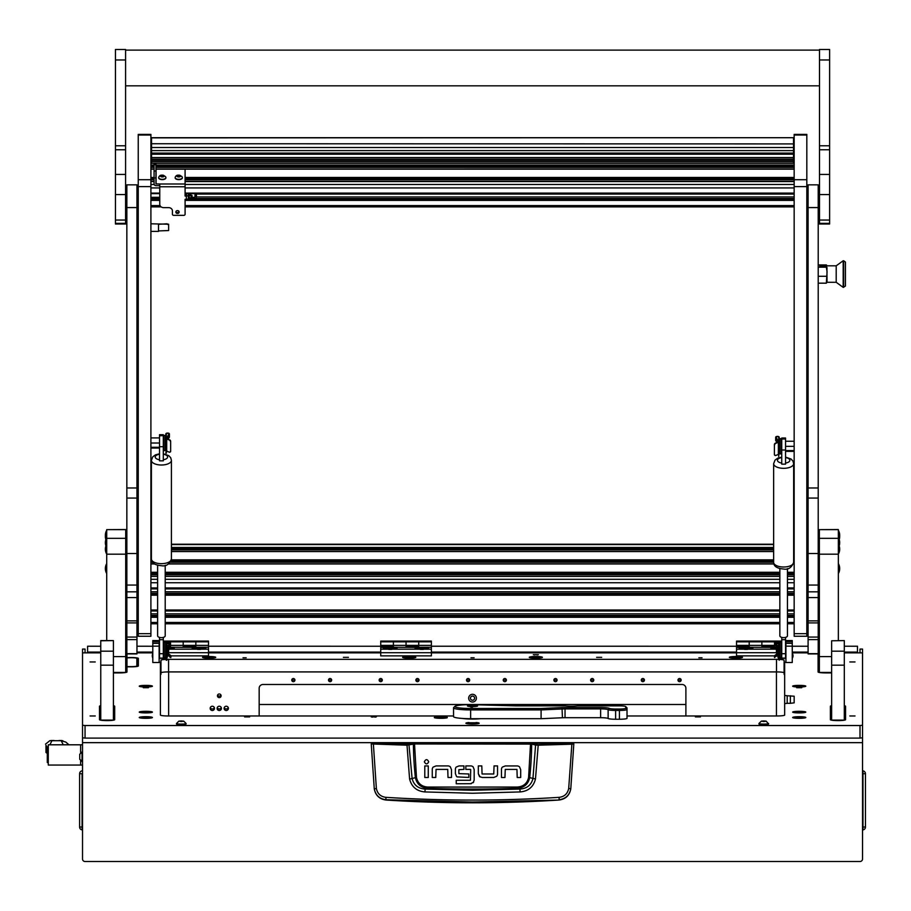 <?xml version="1.0" encoding="UTF-8"?>
<svg xmlns="http://www.w3.org/2000/svg" width="911" height="911" viewBox="0 0 911 911"><rect width="100%" height="100%" fill="white"/><g stroke="black" fill="none" stroke-linecap="round" stroke-linejoin="round"><path stroke-width="1.37" d="M472.536 696.072A2.084 2.084 0 0 1 474.62 698.168A2.084 2.084 0 0 1 472.536 700.252A2.084 2.084 0 0 1 470.44 698.168A2.084 2.084 0 0 1 472.536 696.072M472.536 702.028A3.86 3.86 0 0 1 468.664 698.168A3.86 3.86 0 0 1 472.536 694.307A3.86 3.86 0 0 1 476.396 698.168A3.86 3.86 0 0 1 472.536 702.028M85.053 652.857L85.053 649.065L82.525 649.076L82.525 725.224L85.053 725.532L860.007 725.532L862.535 725.224L862.535 649.076L860.007 649.065L860.007 652.857M87.593 646.252L100.757 646.252L87.593 646.218L87.593 652.082L100.757 652.082M844.303 652.082L857.467 652.082L857.467 646.218L844.303 646.218L857.467 646.252M259.168 704.499L685.892 704.499M862.535 737.637L862.535 858.982A2.528 2.528 0 0 1 860.007 861.51L85.053 861.51A2.528 2.528 0 0 1 82.525 858.982L82.525 737.637M82.525 734.756L82.525 670.473M862.535 669.972L862.535 734.756M857.467 652.082L857.467 652.857M87.593 652.857L87.593 652.082M862.535 771.218L862.979 770.843A2.915 2.915 0 0 1 865.45 773.724L865.45 827.029A2.915 2.915 0 0 1 862.979 829.91L862.979 770.843M82.525 771.218L82.525 773.724M82.525 829.534L82.092 829.91A2.915 2.915 0 0 1 79.61 827.029L79.61 773.724L82.092 773.724L82.092 829.91M82.092 770.843A2.915 2.915 0 0 0 79.61 773.724M371.87 743.057L573.19 743.057L573.816 743.945L570.776 788.949C569.489 795.451 565.572 799.152 559.012 800.04A1352.573 1352.573 0 0 1 386.048 800.04L386.013 799.733C379.454 798.879 375.537 795.223 374.262 788.755L371.244 743.945L406.853 745.187L414.494 743.968L531.671 744.093L535.577 745.05L532.946 778.552C531.295 785.066 526.934 788.573 519.862 789.085L517.095 788.311A1338.828 1338.828 0 0 1 472.536 789.063A1338.828 1338.828 0 0 1 427.965 788.311C421.053 787.799 416.851 784.234 415.382 777.63L412.114 778.552L408.937 744.424L371.87 743.057L371.244 743.945L371.882 743.319M520.181 791.932L519.862 789.085L472.536 790.258L425.198 789.085L424.89 791.932L472.536 793.253L520.181 791.932C528.369 791.181 533.47 786.876 535.474 778.996L538.207 745.187L571.857 744.207L568.692 788.47C567.621 793.686 564.456 796.647 559.206 797.341C501.426 800.974 443.646 800.974 385.865 797.341C380.616 796.647 377.45 793.697 376.368 788.47L374.284 788.949C375.571 795.451 379.488 799.141 386.048 800.04M436.05 765.923L433.18 767.073L436.05 765.923L447.927 765.923A3.576 3.576 0 0 1 450.341 766.857L451.492 769.727L450.341 766.857M478.321 773.667L478.321 765.912L481.805 765.912L482.056 773.986L493.751 773.986L494.058 765.912L497.543 765.912L497.543 773.963A3.485 3.485 0 0 1 496.62 776.32L493.751 777.47L482.17 777.47L479.471 776.525L478.321 773.667L480.097 776.992M505.263 765.946L502.382 767.085L505.263 765.946L517.129 765.946A3.576 3.576 0 0 1 519.543 766.88L520.693 769.738L519.543 766.88M455.386 773.564L456.513 776.457L455.386 773.564L455.386 769.26A3.325 3.325 0 0 1 456.24 767.039L459.053 765.912L463.927 765.912L463.927 769.396L458.871 769.715L458.871 773.644L468.812 773.963L468.812 777.447L457.071 776.889M473.139 766.891L474.175 769.522L473.139 766.891A3.519 3.519 0 0 0 470.702 765.912L465.828 765.912L465.828 769.396L470.44 769.396M471.294 783.688L456.24 783.756L456.24 780.271L470.452 780.271L470.702 769.727M470.566 783.756L473.64 782.093M559.012 800.04L472.536 802.044L386.013 799.733L385.865 797.341M568.692 788.47L570.798 788.755C569.523 795.223 565.606 798.879 559.047 799.733L559.206 797.341M573.19 743.057L573.816 743.945L571.857 744.207L571.721 743.581L538.094 744.549L530.566 743.342L414.494 743.342L408.937 744.424M451.492 769.727L451.492 777.482L448.007 777.482L447.745 769.408L436.05 769.408L435.754 777.482L432.269 777.482L432.269 769.419A3.485 3.485 0 0 1 433.18 767.073M428.272 765.946L428.272 777.482L424.788 777.482L424.788 765.946L428.272 765.946M428.717 761.778C427.259 758.954 425.801 758.954 424.344 761.778C425.801 764.591 427.259 764.591 428.717 761.778M493.751 777.47L496.62 776.32M520.693 769.738L520.693 777.504L517.209 777.504L516.947 769.419L505.263 769.419L504.956 777.504L501.471 777.504L501.471 769.442A3.485 3.485 0 0 1 502.382 767.085M459.053 765.912L456.24 767.039M474.175 769.522L474.175 780.067L473.162 782.72M376.368 788.47L373.351 743.581M530.566 743.342L528.585 777.516C527.196 783.506 523.347 786.694 517.049 787.07L428.011 787.07C421.736 786.705 417.887 783.517 416.475 777.516L415.382 777.63A337.73 337.73 0 0 1 413.4 744.093L412.842 743.467M535.474 778.996L529.678 777.63A337.73 337.73 0 0 0 531.671 744.093L532.218 743.467M538.094 744.549L538.207 745.187L535.577 745.05L536.124 744.424M406.966 744.549L409.586 778.996C411.613 786.888 416.714 791.203 424.89 791.932M428.011 787.07L427.965 788.311L425.198 789.085C418.138 788.584 413.788 785.077 412.114 778.552L409.586 778.996M517.049 787.07L517.095 788.311C524.041 787.776 528.232 784.212 529.678 777.63L528.585 777.516M47.338 753.488L45.971 752.429L45.971 745.312L47.281 747.35L48.283 747.339M48.215 747.339L48.283 746.337M82.525 744.799L80.623 744.799L80.623 753.01L80.623 744.799L48.283 744.799L48.283 765.058L80.623 765.058L80.623 760.56L80.623 765.058L82.525 765.058M45.971 745.312L45.971 752.429M45.55 744.116L49.809 740.7L51.836 740.632M60.809 740.62L65.751 742.055L68.985 744.799M49.809 740.7L62.825 740.7M51.938 740.7L49.889 744.799M63.246 744.799L61.196 740.7M48.283 762.53L47.281 762.53L47.281 747.339M82.047 761.596L82.047 751.974L79.735 754.274L79.735 759.296L82.525 761.596M472.536 700.217A2.05 2.05 0 0 0 474.585 698.168A2.05 2.05 0 0 0 472.536 696.118A2.05 2.05 0 0 0 470.475 698.168A2.05 2.05 0 0 0 472.536 700.217M469.028 722.537A6.65 0.809 0 0 0 465.885 723.22A6.65 0.809 0 0 0 472.536 724.029A6.65 0.809 0 0 0 479.175 723.22A6.65 0.809 0 0 0 476.032 722.537M243.021 657.788L246.186 657.788L243.021 657.788M470.953 657.788L474.119 657.788L470.953 657.788M698.874 657.788L702.039 657.788L698.874 657.788M90.064 661.955L95.245 661.955L90.064 661.955M90.064 715.966L95.245 715.966L90.064 715.966M849.815 715.966L855.008 715.966L849.815 715.966M849.815 661.955L855.008 661.955L849.815 661.955M533.311 654.702L538.378 654.702L533.311 654.702M371.232 716.889L376.3 716.889L371.232 716.889M244.603 716.889L249.671 716.889L244.603 716.889M695.389 716.889L700.457 716.889L695.389 716.889M343.379 657.332L348.435 657.332L343.379 657.332M596.625 657.332L601.693 657.332L596.625 657.332M139.258 712.106A6.582 0.797 0 0 0 139.303 712.208A6.582 0.797 0 0 0 145.84 712.914A6.582 0.797 0 0 0 152.376 712.208A6.582 0.797 0 0 0 152.422 712.106A6.582 0.797 0 0 0 145.84 711.309A6.582 0.797 0 0 0 139.258 712.106M792.638 712.106A6.582 0.797 0 0 0 792.695 712.208A6.582 0.797 0 0 0 799.22 712.914A6.582 0.797 0 0 0 805.757 712.208A6.582 0.797 0 0 0 805.814 712.106A6.582 0.797 0 0 0 799.22 711.309A6.582 0.797 0 0 0 792.638 712.106M434.285 717.515A6.582 0.797 0 0 0 434.342 717.606A6.582 0.797 0 0 0 440.469 718.312A6.582 0.797 0 0 0 447.267 717.709A25.314 3.086 0 0 1 447.21 717.515L447.21 717.287A6.582 0.797 0 0 0 439.979 716.718A6.582 0.797 0 0 0 434.285 717.515M139.258 686.188A6.582 0.797 0 0 0 139.303 686.279A6.582 0.797 0 0 0 145.84 686.985A6.582 0.797 0 0 0 152.376 686.279A6.582 0.797 0 0 0 152.422 686.188A6.582 0.797 0 0 0 145.84 685.379A6.582 0.797 0 0 0 139.258 686.188M792.638 686.188A6.582 0.797 0 0 0 792.695 686.279A6.582 0.797 0 0 0 799.22 686.985A6.582 0.797 0 0 0 805.757 686.279A6.582 0.797 0 0 0 805.814 686.188A6.582 0.797 0 0 0 799.22 685.379A6.582 0.797 0 0 0 792.638 686.188M202.561 657.332A6.582 0.797 0 0 0 202.618 657.423A6.582 0.797 0 0 0 209.154 658.129A6.582 0.797 0 0 0 215.679 657.423A6.582 0.797 0 0 0 215.736 657.332A6.582 0.797 0 0 0 209.154 656.524A6.582 0.797 0 0 0 202.561 657.332M729.324 657.332A6.582 0.797 0 0 0 729.381 657.423A6.582 0.797 0 0 0 735.917 658.129A6.582 0.797 0 0 0 742.442 657.423A6.582 0.797 0 0 0 742.499 657.332A6.582 0.797 0 0 0 735.917 656.524A6.582 0.797 0 0 0 729.324 657.332M402.639 657.332A6.582 0.797 0 0 0 402.685 657.423A6.582 0.797 0 0 0 409.221 658.129A6.582 0.797 0 0 0 415.758 657.423A6.582 0.797 0 0 0 415.803 657.332A6.582 0.797 0 0 0 409.221 656.524A6.582 0.797 0 0 0 402.639 657.332M529.257 657.332A6.582 0.797 0 0 0 529.314 657.423A6.582 0.797 0 0 0 535.839 658.129A6.582 0.797 0 0 0 542.375 657.423A6.582 0.797 0 0 0 542.432 657.332A6.582 0.797 0 0 0 535.839 656.524A6.582 0.797 0 0 0 529.257 657.332M139.258 717.515A6.582 0.797 0 0 0 139.303 717.606A6.582 0.797 0 0 0 145.84 718.312A6.582 0.797 0 0 0 152.376 717.606A6.582 0.797 0 0 0 152.422 717.515A6.582 0.797 0 0 0 145.84 716.706A6.582 0.797 0 0 0 139.258 717.515M792.638 717.515A6.582 0.797 0 0 0 792.695 717.606A6.582 0.797 0 0 0 799.22 718.312A6.582 0.797 0 0 0 805.757 717.606A6.582 0.797 0 0 0 805.814 717.515A6.582 0.797 0 0 0 799.22 716.706A6.582 0.797 0 0 0 792.638 717.515M148.368 687.725L143.3 687.725L148.368 687.725M801.76 687.725L796.692 687.725L801.76 687.725M784.667 674.698A7.595 0.922 0 0 0 784.098 674.345L784.098 660.27A7.595 0.922 0 0 0 779.212 659.405M784.098 672.842A7.595 0.922 0 0 0 776.491 671.919L168.569 671.919A7.595 0.922 0 0 0 160.974 672.842M166.28 659.393A7.595 0.922 0 0 0 160.974 660.27L160.974 674.345A7.595 0.922 0 0 0 160.404 674.698M862.535 725.224L862.535 737.796L860.007 738.104L85.053 738.104L82.525 737.796L82.525 725.224M125.707 658.721A6.639 0.809 180 0 1 126.971 658.539L126.971 657.719A7.083 0.865 180 0 1 134.407 657.628A7.083 0.865 180 0 1 138.358 658.402L138.358 665.964A7.083 0.865 180 0 1 138.335 666.032A7.083 0.865 180 0 1 131.275 666.829L126.971 666.829L126.971 653.927M784.667 715.044L784.667 703.622L784.667 715.044A7.595 0.922 180 0 1 777.06 715.966L627.019 715.966M790.361 703.315L794.164 702.848L794.164 696.22L787.195 695.753L787.195 703.315L790.361 703.315L790.361 695.753M831.641 705.729A7.595 0.922 180 0 0 830.376 706.241L830.376 719.667A7.595 0.922 180 0 0 837.972 720.601A7.595 0.922 180 0 0 845.567 719.667L845.567 706.241A7.595 0.922 180 0 0 844.303 705.729M100.757 705.729A7.595 0.922 180 0 0 99.493 706.241L99.493 719.667A7.595 0.922 180 0 0 107.088 720.601A7.595 0.922 180 0 0 114.684 719.667L114.684 706.241A7.595 0.922 180 0 0 113.419 705.729M113.419 672.91L119.375 672.91A7.595 0.922 180 0 0 126.971 671.988L126.971 666.829M82.525 652.857L100.757 652.857M844.303 652.857L862.535 652.857M818.089 671.988L818.089 653.927L818.089 671.988A7.595 0.922 180 0 0 825.685 672.91L831.641 672.91M136.969 652.857L152.797 652.857M208.517 652.857L380.73 652.857M431.381 652.857L736.543 652.857M792.263 652.857L808.091 652.857M787.195 703.315L784.667 703.622M480.564 718.699A12.663 1.549 180 0 1 462.503 718.449M160.974 661.773A7.595 0.922 0 0 0 160.404 662.126L160.404 715.044A7.595 0.922 180 0 0 168 715.966L453.541 715.966M778.711 659.393A7.595 0.922 0 0 0 776.491 659.348L168.569 659.348A7.595 0.922 0 0 0 166.781 659.37M784.667 708.006L784.667 662.126A7.595 0.922 0 0 0 784.098 661.773M784.667 695.446L787.195 695.753M819.353 653.608L818.215 653.608M126.845 653.608L125.707 653.608M100.757 706.492A7.595 0.922 0 0 0 99.493 707.004L99.493 719.667M114.684 707.004A7.595 0.922 0 0 0 113.419 706.492M126.971 667.535L125.707 667.535M845.567 707.004A7.595 0.922 0 0 0 844.303 706.492M831.641 706.492A7.595 0.922 0 0 0 830.376 707.004L830.376 719.667M137.629 666.351L137.629 659.666A6.354 0.774 0 0 0 137.527 659.53M137.527 659.553A6.309 0.774 180 0 1 137.572 659.61A6.309 0.774 180 0 1 137.584 659.666L137.584 666.362M126.971 667.456L125.707 667.456M125.707 658.881A6.024 0.729 180 0 1 126.971 658.653M126.971 666.647L131.275 666.647A5.58 0.683 0 0 0 136.855 665.964L136.855 658.402A5.58 0.683 0 0 0 136.844 658.357A5.58 0.683 0 0 0 132.972 657.753A5.58 0.683 0 0 0 126.971 657.97M776.434 671.919L776.434 715.966M168.626 715.966L168.626 671.919M169.378 646.628L170.528 646.628L170.528 641.082L170.528 647.414L169.173 647.414M163.308 645.375L164.253 645.375M166.781 645.375L168.74 645.375M169.697 645.375L195.854 645.375L195.854 641.082L195.854 647.414L170.528 647.265M163.308 641.845L166.702 641.845M169.4 641.845L208.517 641.845L208.517 645.375L195.854 645.375L195.854 646.628L183.191 646.628L183.191 641.845L183.191 647.265M163.308 641.082L208.517 641.082L208.517 641.845M183.191 641.845L183.191 641.082L183.191 641.845M201.604 649.19A6.832 0.831 -0 0 0 205.806 648.518A6.832 0.831 -0 0 0 205.863 648.416A6.832 0.831 -0 0 0 199.019 647.584A6.832 0.831 -0 0 0 192.187 648.416A6.832 0.831 -0 0 0 192.232 648.518A6.832 0.831 -0 0 0 196.434 649.19L208.517 649.19L208.517 655.863L171.086 655.863M168.66 649.406L169.947 649.19A6.832 0.831 -0 0 0 174.149 648.518A6.832 0.831 -0 0 0 174.206 648.416A6.832 0.831 -0 0 0 169.116 647.619M208.517 645.375L208.517 647.265L195.854 647.265M208.517 647.265L208.517 649.19M169.947 649.19L196.434 649.19M208.517 652.72L168.626 652.72M472.536 723.186L475.827 722.776L469.233 722.776L472.536 723.186M472.536 723.277L476.578 722.776L468.482 722.776L472.536 723.277M472.866 723.163L472.194 723.163M472.536 706.56A5.067 0.615 0 0 0 477.592 705.945A5.067 0.615 0 0 0 472.536 705.33A5.067 0.615 0 0 0 467.468 705.945A5.067 0.615 0 0 0 472.536 706.56M471.83 707.084L470.554 706.936L471.83 707.084M619.412 705.866L577.506 705.866A8.859 1.082 180 0 1 565.093 705.866L516.924 705.866A8.859 1.082 180 0 1 513.895 705.809L470.634 704.636A15.829 1.924 0 0 0 454.919 706.332A15.829 1.924 0 0 0 470.634 708.496L540.861 708.496L562.007 707.551A8.859 1.082 180 0 1 565.036 707.494L600.634 707.494A8.859 1.082 180 0 1 609.379 708.394A6.331 0.774 0 0 0 615.62 709.031L619.412 709.031A6.331 0.774 0 0 0 625.743 708.268L625.743 706.64A6.331 0.774 0 0 0 625.698 706.549A6.331 0.774 0 0 0 619.412 705.866M626.791 707.676A7.595 0.922 180 0 1 626.962 707.79A7.595 0.922 180 0 1 627.019 707.904L627.019 709.521A7.595 0.922 180 0 1 619.412 710.443L615.62 710.443A7.595 0.922 180 0 1 608.127 709.669A7.595 0.922 0 0 0 600.634 708.906L565.036 708.906A7.595 0.922 0 0 0 562.44 708.963L541.088 709.908L541.088 718.699L562.44 717.754L562.007 707.551M615.62 709.031L615.62 719.246L619.412 719.246L619.412 709.031M625.743 708.268L627.019 709.521L627.019 718.312A7.595 0.922 180 0 1 619.412 719.246M615.62 719.246A7.595 0.922 180 0 1 608.127 718.472A7.595 0.922 0 0 0 600.634 717.697L565.036 717.697A7.595 0.922 0 0 0 562.44 717.754M540.861 708.496L541.088 709.908L470.634 709.908A17.093 2.084 180 0 1 453.541 707.824L453.541 716.615A17.093 2.084 0 0 0 470.634 718.699L541.088 718.699M453.541 707.824A17.093 2.084 180 0 1 453.667 707.562L454.919 706.332M736.543 647.414L736.543 645.375L749.206 645.375L749.206 641.082L749.206 647.414L736.543 647.414L736.543 649.19L748.626 649.19A6.832 0.831 -0 0 0 752.828 648.518A6.832 0.831 -0 0 0 752.885 648.416A6.832 0.831 -0 0 0 746.041 647.584A6.832 0.831 -0 0 0 739.208 648.416A6.832 0.831 -0 0 0 739.254 648.518A6.832 0.831 -0 0 0 743.456 649.19M736.543 646.628L749.206 646.628L749.206 645.375L774.532 645.375L774.532 641.082L774.532 647.414L749.206 647.265M736.543 645.375L736.543 641.845L776.092 641.845M736.543 641.845L736.543 641.082L781.752 641.082M761.869 647.265L761.869 641.082L761.869 646.628L774.532 646.628L774.532 645.375L775.796 645.375M776.366 647.607A6.832 0.831 -0 0 0 770.865 648.416A6.832 0.831 -0 0 0 770.911 648.518A6.832 0.831 -0 0 0 775.113 649.19L776.434 649.406M781.752 641.845L778.791 641.845M778.711 645.375L776.753 645.375M776.286 647.265L774.532 647.265M776.434 652.72L736.543 652.72L736.543 655.863L774.407 655.863M736.543 652.72L736.543 649.19M748.626 649.19L775.113 649.19M380.73 647.414L380.73 645.375L393.393 645.375L393.393 641.082L393.393 647.414L380.73 647.414L380.73 649.19L392.812 649.19A6.832 0.831 -0 0 0 397.014 648.518A6.832 0.831 -0 0 0 397.059 648.416A6.832 0.831 -0 0 0 390.227 647.584A6.832 0.831 -0 0 0 383.383 648.416A6.832 0.831 -0 0 0 383.44 648.518A6.832 0.831 -0 0 0 387.642 649.19M380.73 646.628L393.393 646.628L393.393 645.375L418.718 645.375L418.718 641.082L418.718 647.414L393.393 647.265M380.73 645.375L380.73 641.845L431.381 641.845L431.381 645.375L418.718 645.375L418.718 646.628L406.055 646.628L406.055 641.845L406.055 647.265M380.73 641.845L380.73 641.082L431.381 641.082L431.381 641.845M406.055 641.845L406.055 641.082L406.055 641.845M424.469 649.19A6.832 0.831 -0 0 0 428.671 648.518A6.832 0.831 -0 0 0 428.717 648.416A6.832 0.831 -0 0 0 421.884 647.584A6.832 0.831 -0 0 0 415.04 648.416A6.832 0.831 -0 0 0 415.097 648.518A6.832 0.831 -0 0 0 419.299 649.19L431.381 649.19L431.381 655.863L380.73 655.863L380.73 649.19M431.381 645.375L431.381 647.265L418.718 647.265M431.381 647.265L431.381 649.19M392.812 649.19L419.299 649.19M431.381 652.72L380.73 652.72M217.125 708.371A2.152 2.141 180 0 0 219.278 710.512A2.152 2.141 180 0 0 221.43 708.371A2.152 2.141 180 0 0 219.278 706.23A2.152 2.141 180 0 0 217.125 708.371M221.282 707.596A2.152 2.141 -0 0 1 217.274 707.596M210.168 708.371A2.152 2.141 180 0 0 212.32 710.512A2.152 2.141 180 0 0 214.472 708.371A2.152 2.141 180 0 0 212.32 706.23A2.152 2.141 180 0 0 210.168 708.371M214.324 707.596A2.152 2.141 -0 0 1 210.304 707.596M224.095 708.371A2.152 2.141 180 0 0 226.247 710.512A2.152 2.141 180 0 0 228.399 708.371A2.152 2.141 180 0 0 226.247 706.23A2.152 2.141 180 0 0 224.095 708.371M228.251 707.596A2.152 2.141 -0 0 1 224.243 707.596M217.444 695.799A1.833 1.822 180 0 0 219.278 697.621A1.833 1.822 180 0 0 221.111 695.799A1.833 1.822 180 0 0 219.278 693.977A1.833 1.822 180 0 0 217.444 695.799M217.615 695.036A1.833 1.822 180 0 0 220.94 695.036M294.731 679.321A1.583 1.571 -0 0 1 291.975 679.321M293.353 681.667A1.583 1.571 -0 0 1 291.771 680.096A1.583 1.571 -0 0 1 293.353 678.524A1.583 1.571 -0 0 1 294.936 680.096A1.583 1.571 -0 0 1 293.353 681.667M331.456 679.321A1.583 1.571 -0 0 1 328.7 679.321M330.078 681.667A1.583 1.571 -0 0 1 328.495 680.096A1.583 1.571 -0 0 1 330.078 678.524A1.583 1.571 -0 0 1 331.661 680.096A1.583 1.571 -0 0 1 330.078 681.667M382.108 679.321A1.583 1.571 -0 0 1 379.352 679.321M380.73 681.667A1.583 1.571 -0 0 1 379.147 680.096A1.583 1.571 -0 0 1 380.73 678.524A1.583 1.571 -0 0 1 382.313 680.096A1.583 1.571 -0 0 1 380.73 681.667M418.832 679.321A1.583 1.571 -0 0 1 416.065 679.321M417.454 681.667A1.583 1.571 -0 0 1 415.871 680.096A1.583 1.571 -0 0 1 417.454 678.524A1.583 1.571 -0 0 1 419.037 680.096A1.583 1.571 -0 0 1 417.454 681.667M469.472 679.321A1.583 1.571 -0 0 1 466.717 679.321M468.095 681.667A1.583 1.571 -0 0 1 466.512 680.096A1.583 1.571 -0 0 1 468.095 678.524A1.583 1.571 -0 0 1 469.677 680.096A1.583 1.571 -0 0 1 468.095 681.667M506.197 679.321A1.583 1.571 -0 0 1 503.441 679.321M504.819 681.667A1.583 1.571 -0 0 1 503.236 680.096A1.583 1.571 -0 0 1 504.819 678.524A1.583 1.571 -0 0 1 506.402 680.096A1.583 1.571 -0 0 1 504.819 681.667M556.849 679.321A1.583 1.571 -0 0 1 554.093 679.321M555.471 681.667A1.583 1.571 -0 0 1 553.888 680.096A1.583 1.571 -0 0 1 555.471 678.524A1.583 1.571 -0 0 1 557.054 680.096A1.583 1.571 -0 0 1 555.471 681.667M593.573 679.321A1.583 1.571 -0 0 1 590.818 679.321M592.196 681.667A1.583 1.571 -0 0 1 590.613 680.096A1.583 1.571 -0 0 1 592.196 678.524A1.583 1.571 -0 0 1 593.778 680.096A1.583 1.571 -0 0 1 592.196 681.667M644.225 679.321A1.583 1.571 -0 0 1 641.469 679.321M642.847 681.667A1.583 1.571 -0 0 1 641.264 680.096A1.583 1.571 -0 0 1 642.847 678.524A1.583 1.571 -0 0 1 644.43 680.096A1.583 1.571 -0 0 1 642.847 681.667M680.938 679.321A1.583 1.571 -0 0 1 678.183 679.321M679.56 681.667A1.583 1.571 -0 0 1 677.978 680.096A1.583 1.571 -0 0 1 679.56 678.524A1.583 1.571 -0 0 1 681.143 680.096A1.583 1.571 -0 0 1 679.56 681.667M685.892 715.966L685.892 688.26A3.803 3.769 180 0 0 682.1 684.491L262.972 684.491A3.803 3.769 180 0 0 259.168 688.26L259.168 715.966M153.879 641.401L158.059 641.401L153.879 641.401M153.879 642.95L158.059 642.95L153.879 642.95M152.797 640.558L152.797 643.337L159.129 643.337L159.129 640.558L152.797 640.558M152.797 646.161L152.797 662.502L159.129 662.502L159.129 646.161L152.797 646.161L152.797 643.337M159.129 643.337L159.129 646.161M168.626 653.073L167.875 653.825L167.875 652.435M167.875 650.42L167.875 645.922L168.626 647.072M168.626 649.509L168.626 653.039M166.781 645.922L167.875 645.945M165.688 657.469L165.688 642.278L164.253 642.278L164.253 657.469L165.688 657.469L166.28 656.455M166.462 643.451L166.781 642.221L169.822 642.995A1.776 1.765 180 0 0 168.045 641.23A1.776 1.765 180 0 0 166.28 642.995L166.28 644.248L166.781 642.995L169.822 644.692A1.776 1.765 180 0 0 168.045 642.927A1.776 1.765 180 0 0 166.28 644.692L166.28 644.248M166.781 660.259L166.781 644.692A1.264 1.253 -0 0 1 168.045 643.428A1.264 1.253 -0 0 1 169.275 644.999L166.827 654.451A0.763 0.752 180 0 0 167.134 655.26L170.038 656.615L167.305 654.633L169.765 645.125A1.776 1.765 180 0 0 169.822 644.692M170.038 656.615L170.801 657.594L169.753 657.025M170.801 657.594L171.086 655.772L168.102 653.608M169.298 644.464L167.875 650.021M169.173 642.87L168.045 642.198L166.918 642.87M168.535 646.582L169.173 644.123M169.093 643.986L168.444 646.491M166.781 642.221L166.781 642.995M166.28 660.259L166.28 644.692M787.002 641.401L791.181 641.401L787.002 641.401M787.002 642.95L791.181 642.95L787.002 642.95M785.931 640.558L785.931 643.337L792.263 643.337L792.263 640.558L785.931 640.558M785.931 646.161L785.931 662.502L792.263 662.502L792.263 646.161L785.931 646.161L785.931 643.337M792.263 643.337L792.263 646.161M778.336 658.106L778.336 655.282M776.696 646.411L777.197 645.922L777.197 648.347M777.197 650.773L777.197 653.825L777.983 653.825M777.197 645.922L778.279 645.922L778.279 652.959M776.434 652.857L776.434 647.846M779.805 657.469L781.239 657.469L781.239 642.278L779.805 642.278L779.805 657.469L779.212 656.455M779.212 647.767L779.805 642.278M775.671 644.692A1.776 1.765 -0 0 1 777.447 642.927A1.776 1.765 -0 0 1 779.212 644.692L779.212 660.259L778.711 644.692A1.264 1.253 180 0 0 777.447 643.428A1.264 1.253 180 0 0 776.218 644.999L778.666 654.451A0.763 0.752 -0 0 1 778.358 655.26L774.407 657.184L778.188 654.633L775.728 645.125A1.776 1.765 -0 0 1 775.671 644.692L778.711 642.995L778.711 642.221L779.03 643.451M775.728 643.872L775.671 642.995A1.776 1.765 -0 0 1 777.447 641.23A1.776 1.765 -0 0 1 779.212 642.995L779.212 643.291M777.14 653.779L774.407 655.772L774.692 657.583M776.4 643.986L776.958 646.15M776.32 644.123L776.867 646.241M778.575 642.87L777.447 642.198L776.32 642.87M777.618 650.021L776.195 644.464M778.689 654.633L778.689 652.936A0.763 0.752 -0 0 0 778.689 652.914L778.666 654.451M775.671 643.439L778.711 642.221M778.711 642.995L779.212 644.692M172.942 648.905A5.887 0.717 0 0 0 173.249 648.666A5.887 0.717 0 0 0 172.464 648.313A5.887 0.717 0 0 0 169.025 647.983M168.808 648.826L169.56 648.666L168.888 648.53M388.587 649.361A5.887 0.717 0 0 0 391.855 649.361M395.795 648.905A5.887 0.717 0 0 0 396.114 648.666A5.887 0.717 0 0 0 395.328 648.313A5.887 0.717 0 0 0 388.701 647.983A5.887 0.717 0 0 0 384.34 648.666A5.887 0.717 0 0 0 384.647 648.905M391.32 648.905L388.029 648.666L391.32 648.438M744.412 649.361A5.887 0.717 0 0 0 747.68 649.361M751.621 648.905A5.887 0.717 0 0 0 751.928 648.666A5.887 0.717 0 0 0 751.142 648.313A5.887 0.717 0 0 0 744.515 647.983A5.887 0.717 0 0 0 740.153 648.666A5.887 0.717 0 0 0 740.472 648.905M747.134 648.905L743.854 648.666L747.134 648.438M197.38 649.361A5.887 0.717 0 0 0 200.659 649.361M204.599 648.905A5.887 0.717 0 0 0 204.907 648.666A5.887 0.717 0 0 0 204.121 648.313A5.887 0.717 0 0 0 197.493 647.983A5.887 0.717 0 0 0 193.132 648.666A5.887 0.717 0 0 0 193.451 648.905M200.113 648.905L196.822 648.666L200.113 648.438M420.244 649.361A5.887 0.717 0 0 0 423.513 649.361M427.453 648.905A5.887 0.717 0 0 0 427.771 648.666A5.887 0.717 0 0 0 426.986 648.313A5.887 0.717 0 0 0 420.358 647.983A5.887 0.717 0 0 0 415.997 648.666A5.887 0.717 0 0 0 416.304 648.905M422.977 648.905L419.686 648.666L422.977 648.438M776.434 647.972A5.887 0.717 0 0 0 771.811 648.666A5.887 0.717 0 0 0 772.129 648.905M776.434 648.473L775.5 648.666L776.434 648.871M151.727 712.106A5.887 0.717 0 0 0 145.84 711.389A5.887 0.717 0 0 0 139.952 712.106A5.887 0.717 0 0 0 145.84 712.823A5.887 0.717 0 0 0 151.727 712.106L151.727 712.47M145.84 712.379L147.741 712.243L143.938 712.243L145.84 711.844M805.108 712.106A5.887 0.717 0 0 0 799.22 711.389A5.887 0.717 0 0 0 793.333 712.106A5.887 0.717 0 0 0 799.22 712.823A5.887 0.717 0 0 0 805.108 712.106L805.108 712.47M799.22 712.379L801.122 712.243L797.33 712.243L799.22 711.844M151.727 686.188A5.887 0.717 0 0 0 145.84 685.471A5.887 0.717 0 0 0 139.952 686.188A5.887 0.717 0 0 0 145.84 686.905A5.887 0.717 0 0 0 151.727 686.188L151.727 686.541M145.84 686.45L147.741 686.313L143.938 686.313L145.84 685.915M805.108 686.188A5.887 0.717 0 0 0 799.22 685.471A5.887 0.717 0 0 0 793.333 686.188A5.887 0.717 0 0 0 799.22 686.905A5.887 0.717 0 0 0 805.108 686.188L805.108 686.541M799.22 686.45L801.122 686.313L797.33 686.313L799.22 685.915M140.738 717.151A5.887 0.717 0 0 0 139.952 717.515A5.887 0.717 0 0 0 144.314 718.198A5.887 0.717 0 0 0 150.941 717.868A5.887 0.717 0 0 0 151.727 717.515A5.887 0.717 0 0 0 147.366 716.82A5.887 0.717 0 0 0 140.738 717.151M144.735 717.743L148.026 717.515L144.735 717.276M794.13 717.151A5.887 0.717 0 0 0 793.333 717.515A5.887 0.717 0 0 0 797.706 718.198A5.887 0.717 0 0 0 804.322 717.868A5.887 0.717 0 0 0 805.108 717.515A5.887 0.717 0 0 0 800.746 716.82A5.887 0.717 0 0 0 794.13 717.151M798.127 717.743L801.418 717.515L798.127 717.276M435.777 717.151A5.887 0.717 0 0 0 434.991 717.515A5.887 0.717 0 0 0 439.353 718.198A5.887 0.717 0 0 0 445.969 717.868A5.887 0.717 0 0 0 446.766 717.515A5.887 0.717 0 0 0 442.404 716.82A5.887 0.717 0 0 0 435.777 717.151M439.774 717.743L443.065 717.515L439.774 717.276M472.536 705.467L468.63 705.888L472.536 706.424L476.43 705.888L472.536 705.467M474.232 705.763L470.292 706.071L474.232 705.763M215.042 657.332A5.887 0.717 0 0 0 209.154 656.615A5.887 0.717 0 0 0 203.267 657.332A5.887 0.717 0 0 0 209.154 658.049A5.887 0.717 0 0 0 215.042 657.332L215.042 657.685M209.154 657.594L211.045 657.195L207.252 657.195L209.154 657.059M541.738 657.332A5.887 0.717 0 0 0 535.839 656.615A5.887 0.717 0 0 0 529.951 657.332A5.887 0.717 0 0 0 535.839 658.049A5.887 0.717 0 0 0 541.738 657.332L541.738 657.685M535.839 657.594L537.741 657.457L533.948 657.457L535.839 657.059M415.109 657.332A5.887 0.717 0 0 0 409.221 656.615A5.887 0.717 0 0 0 403.334 657.332A5.887 0.717 0 0 0 409.221 658.049A5.887 0.717 0 0 0 415.109 657.332L415.109 657.685M409.221 657.594L411.123 657.195L407.319 657.195L409.221 657.059M741.805 657.332A5.887 0.717 0 0 0 735.917 656.615A5.887 0.717 0 0 0 730.018 657.332A5.887 0.717 0 0 0 735.917 658.049A5.887 0.717 0 0 0 741.805 657.332L741.805 657.685M735.917 657.594L737.808 657.195L734.015 657.195L735.917 657.059M126.845 553.524L136.969 553.524L136.969 184.842L126.845 184.842L126.845 597.57L136.969 597.57L136.969 653.927L126.845 653.927L126.845 637.074L136.969 637.074M136.969 622.908L126.845 622.908L126.845 597.57M126.845 622.908L126.845 637.074M136.969 553.524L136.969 597.57M808.091 553.524L818.215 553.524L818.215 184.842L808.091 184.842L808.091 597.57L818.215 597.57L818.215 653.927L808.091 653.927L808.091 637.074L818.215 637.074M818.215 622.908L808.091 622.908L808.091 597.57M808.091 622.908L808.091 637.074M818.215 553.524L818.215 597.57M150.907 135.044L138.244 135.044L138.244 134.395L150.907 134.395L150.907 636.254L138.244 636.254L138.244 633.669L150.907 633.669M138.244 135.044L138.244 179.718L150.907 179.718M150.907 186.618L138.244 186.618L138.244 633.669M138.244 186.618L138.244 179.718M794.164 135.044L794.164 134.395L806.827 134.395L806.827 135.044L794.164 135.044L794.164 179.718L806.827 179.718L806.827 636.254L794.164 636.254L794.164 633.669L806.827 633.669M806.827 135.044L806.827 179.718M806.827 186.618L794.164 186.618L794.164 633.669M794.164 186.618L794.164 179.718M179.046 211.58A1.651 1.435 -0 0 1 175.937 211.58M177.497 210.6A1.651 1.435 -0 0 1 177.497 213.47A1.651 1.435 -0 0 1 177.497 210.6M159.767 185.662L156.088 185.662A2.027 1.765 180 0 1 154.073 183.897L154.073 171.04L155.963 171.04L155.963 183.897L159.767 183.999L159.767 204.315A3.803 3.314 180 0 0 163.57 207.628L168.626 207.628A3.803 3.314 -0 0 1 172.43 210.942L172.43 214.244A1.264 1.105 180 0 0 173.694 215.349L183.828 215.349A1.264 1.105 180 0 0 185.092 214.244L185.092 199.35L186.356 199.35L186.356 196.036L185.092 196.036L185.092 169.173L155.963 169.07L794.164 169.025M154.073 171.04L154.073 164.082L155.963 164.082L155.963 164.732L154.073 164.732M155.963 171.04L155.963 164.732M186.482 193.633L186.482 195.045L185.092 195.102M186.356 196.036A2.027 0.991 -0 0 0 188.383 195.045L188.383 198.359A2.027 0.991 180 0 1 186.356 199.35M188.383 193.633L188.383 195.045M195.569 193.633L196.377 197.368L196.491 193.633M151.533 157.91L151.533 154.187L793.527 154.187L793.527 159.334L151.533 159.334L151.533 157.91M151.533 150.622L151.533 147.514L793.527 147.514L151.533 147.514L151.533 143.733L793.527 143.915L793.527 150.622L151.533 150.622L151.533 154.187M151.533 160.245L793.527 160.245L793.527 163.285L151.533 163.285L151.533 159.334M793.527 160.245L793.527 159.334M151.533 153.105L793.527 153.105L793.527 154.187M793.527 150.622L793.527 153.105M151.533 137.868L151.533 143.733L793.527 143.915L793.527 137.709L151.533 137.868M158.503 230.916L168.626 230.551L168.626 224.208L150.907 223.799M150.907 231.394L158.503 231.394L158.503 224.288L167.112 223.799M167.112 224.288L168.626 224.641M191.287 196.605L191.287 196.913A1.139 0.991 -0 0 1 189.021 196.765A1.139 0.991 -0 0 1 191.299 196.765L192.05 195.444M191.287 196.913L191.845 196.992A1.708 1.492 -0 0 1 188.714 197.55A1.708 1.492 -0 0 1 189.682 195.33A1.708 1.492 -0 0 1 191.868 196.765M191.845 196.992L192.027 196.708A1.902 1.651 -0 0 1 191.674 197.448M188.383 195.854A1.902 1.651 -0 0 1 192.05 196.446M178.169 176.632L180.424 175.777L177.269 175.629L177.098 176.313L178.169 176.632M177.041 176.392A1.856 0.911 180 0 1 178.032 175.197A1.856 0.911 180 0 1 180.469 175.686A1.856 0.911 180 0 1 179.49 176.882A1.856 0.911 180 0 1 177.041 176.392M175.436 178.26A3.61 1.765 180 0 1 175.151 177.565A3.61 1.765 180 0 1 175.288 177.076C176.427 174.73 178.602 174.536 181.813 176.483L182.234 177.076A3.61 1.765 180 0 1 182.371 177.565A3.61 1.765 180 0 1 179.478 179.296A3.61 1.765 180 0 1 175.436 178.26M175.163 177.713A3.61 1.765 -0 0 0 175.151 177.861A3.61 1.765 -0 0 0 175.436 178.556A3.61 1.765 -0 0 0 179.478 179.592A3.61 1.765 -0 0 0 182.371 177.861A3.61 1.765 -0 0 0 182.359 177.713M150.907 443.019L159.516 443.019M159.516 447.29L150.907 447.29M794.164 450.603L785.544 450.603M785.544 446.333L794.164 446.333M168.091 439.318L169.389 437.121L169.389 433.932A1.776 0.865 0 0 0 167.613 433.067A1.776 0.865 0 0 0 165.848 433.932L165.255 450.581L165.255 435.39L163.821 435.39L163.821 450.581L165.255 450.581M166.349 444.386L166.349 433.932A1.264 0.615 180 0 1 167.613 433.317A1.264 0.615 180 0 1 168.888 433.932A1.264 0.615 180 0 1 168.842 434.091L166.371 438.851L169.321 440.024L166.872 438.851L169.332 434.148A1.776 0.865 0 0 0 169.389 433.932M169.605 439.819A1.264 0.911 54.2 0 1 170.653 441.243L170.653 451.241A1.264 0.911 54.2 0 1 170.198 451.97M170.653 441.243L170.653 451.241M166.349 437.121L167.533 436.597M166.349 446.276L166.349 453.211M166.394 438.943L166.371 450.991L169.321 452.175A1.264 0.911 -125.8 0 0 170.368 451.446M165.848 453.211L166.349 449.897M170.368 441.448A1.264 0.911 -125.8 0 0 169.321 440.024M774.874 455.284A1.264 0.911 -54.2 0 1 774.407 454.555L774.407 444.557A1.264 0.911 -54.2 0 1 775.455 443.133L778.188 442.154L775.728 437.462A1.776 0.865 180 0 1 775.671 437.246L775.671 440.434L776.969 442.632M774.407 454.555L774.407 444.557M778.711 456.525L779.212 449.578M778.711 456.047L778.711 453.211M778.711 447.7L778.711 437.246A1.264 0.615 0 0 0 777.447 436.631A1.264 0.615 0 0 0 776.183 437.246A1.264 0.615 0 0 0 776.218 437.405L778.689 442.154L775.739 443.338A1.264 0.911 125.8 0 0 774.692 444.762M777.527 439.899L778.711 440.434M778.689 442.154L778.689 454.304L778.666 442.256M778.689 454.304L775.739 455.477A1.264 0.911 125.8 0 1 774.999 455.409L774.714 455.204M775.671 437.246A1.776 0.865 180 0 1 777.447 436.38A1.776 0.865 180 0 1 779.212 437.246L779.212 447.7M774.692 454.76A1.264 0.911 125.8 0 0 774.999 455.409M779.805 438.703L779.805 453.894L781.239 453.894L781.239 438.703L779.805 438.703L779.212 439.717M779.805 453.894L778.711 447.859M161.714 176.632L163.786 176.449L163.934 175.698L160.803 175.629L160.632 176.313L161.714 176.632M160.587 176.392A1.856 0.911 180 0 1 161.566 175.197A1.856 0.911 180 0 1 164.014 175.686A1.856 0.911 180 0 1 163.023 176.882A1.856 0.911 180 0 1 160.587 176.392M158.981 178.26A3.61 1.765 180 0 1 158.685 177.565A3.61 1.765 180 0 1 158.833 177.076C159.972 174.73 162.135 174.536 165.346 176.483L165.768 177.076A3.61 1.765 180 0 1 165.904 177.565A3.61 1.765 180 0 1 163.023 179.296A3.61 1.765 180 0 1 158.981 178.26M158.708 177.713A3.61 1.765 -0 0 0 158.685 177.861A3.61 1.765 -0 0 0 158.981 178.556A3.61 1.765 -0 0 0 163.023 179.592A3.61 1.765 -0 0 0 165.904 177.861A3.61 1.765 -0 0 0 165.893 177.713M113.419 672.432L125.707 672.432L125.707 554.173L106.712 554.173L106.712 538.333L125.707 538.333L125.707 554.173M125.707 529.644L106.712 529.644L125.707 529.542L125.707 538.333M106.712 640.604L106.712 554.173M106.712 529.644L106.712 538.333M125.707 656.603L113.419 656.603M838.348 529.644L819.353 529.644L838.348 529.542L838.348 640.604M838.348 554.173L819.353 554.173L819.353 672.432L831.641 672.432M819.353 554.173L819.353 538.333L838.348 538.333M819.353 529.644L819.353 538.333M831.641 656.603L819.353 656.603M100.757 651.183L113.419 651.183L113.419 720.111L100.757 720.111L100.757 640.604L113.419 640.604L100.757 640.786M113.419 651.183L113.419 640.786M831.641 640.786L844.303 640.604L831.641 640.786L831.641 651.183L844.303 651.183L844.303 665.178L831.641 665.178L831.641 651.183M844.303 665.178L844.303 720.111L831.641 720.111L831.641 665.178M844.303 640.786L844.303 651.183M819.49 174.434L819.49 224.015L829.614 224.015L829.614 49.49L819.49 49.49L819.49 174.434L829.614 174.434M115.446 174.434L115.446 224.015L125.581 224.015L125.581 49.49L115.446 49.49L115.446 174.434L125.581 174.434M159.516 435.64L159.516 434.706L163.308 434.706L163.308 435.64L159.516 435.754L163.308 435.64M163.308 435.754L163.308 460.829L159.516 460.829L159.516 435.754M165.21 565.253L165.21 635.855A3.803 1.765 180 0 1 163.308 637.393A3.803 1.765 180 0 1 161.418 637.632A3.803 1.765 180 0 1 159.516 637.393A3.803 1.765 180 0 1 157.614 635.855L157.614 565.253M163.308 637.393L163.308 639.681L159.516 639.681L159.516 653.699L163.308 653.699L163.308 658.106L159.516 658.106L159.516 653.699M159.516 637.393L159.516 639.681M163.308 639.681L163.308 653.699M781.752 438.954L781.752 438.02L785.544 438.02L785.544 438.954L781.752 439.068L785.544 438.954M785.544 439.068L785.544 464.143L781.752 464.143L781.752 439.068M787.446 568.601L787.446 635.855A3.803 1.765 180 0 1 785.544 637.381A3.803 1.765 180 0 1 783.654 637.62A3.803 1.765 180 0 1 781.752 637.381A3.803 1.765 180 0 1 779.85 635.855L779.85 568.601M785.544 637.381L785.544 639.681L781.752 639.681L781.752 653.699L785.544 653.699L785.544 658.106L781.752 658.106L781.752 653.699M781.752 637.381L781.752 639.681M785.544 639.681L785.544 653.699M838.348 530.806L839.68 535.919A10.135 10.055 180 0 0 839.691 535.304A10.135 10.055 -0 0 0 838.644 530.84L838.644 547.181A10.135 10.055 180 0 0 839.691 542.717A10.135 10.055 -0 0 0 838.644 538.253L839.691 542.717L838.644 547.215L838.644 553.581A10.135 10.055 180 0 0 839.691 549.117A10.135 10.055 -0 0 0 839.168 545.928M106.712 553.626L105.369 549.117L105.892 545.917A10.135 10.055 180 0 0 105.369 549.117A10.135 10.055 0 0 0 106.416 553.581L106.416 547.215L105.369 542.717L106.416 538.219A10.135 10.055 180 0 0 105.369 542.717A10.135 10.055 0 0 0 106.416 547.181L106.416 530.806A10.135 10.055 180 0 0 105.369 535.304L105.369 535.315A10.135 10.055 0 0 0 105.391 535.919L106.712 530.806M845.442 276.876L845.442 286.088L843.176 287.352L843.176 260.762L843.654 287.352L843.654 260.762L845.442 262.026L845.442 276.876M843.176 260.762L836.196 265.818L836.196 282.285L843.176 287.352M836.196 265.818L820.116 265.818L820.116 266.946M826.937 267.583L827.04 282.137M827.086 267.845L826.345 267.174L827.086 271.729L826.345 283.173L827.086 282.046M818.215 264.942L826.345 264.942L827.086 266.069M826.345 283.173L818.215 283.173M818.215 276.284L826.345 276.284M818.215 267.174L826.345 267.174M826.596 265.158L819.866 265.158L819.866 266.946L826.596 266.946M819.866 266.946L819.866 265.158M106.416 564.114L105.369 568.589A10.135 10.055 180 0 1 106.416 564.114L106.712 573.076M106.416 573.042L105.369 568.578A10.135 10.055 0 0 0 106.416 573.042M838.348 573.076L839.691 568.578L838.644 564.08L838.644 573.042A10.135 10.055 180 0 0 839.691 568.578A10.135 10.055 -0 0 0 838.644 564.114M180.059 721.057L183.498 721.341L180.059 721.057M181.289 720.92L183.726 721.148L181.289 721.535L178.863 721.148L181.289 720.92M183.726 721.148L186.095 723.482A4.817 0.581 180 0 1 186.106 723.516A4.817 0.581 180 0 1 181.289 724.097A4.817 0.581 180 0 1 176.483 723.516A4.817 0.581 180 0 1 176.495 723.482L176.483 723.994A4.817 0.581 0 0 0 181.289 724.575A4.817 0.581 0 0 0 186.106 723.994L186.106 723.516M762.53 721.057L765.98 721.341L762.53 721.057M763.771 720.92L766.197 721.148L763.771 721.535L761.345 721.148L763.771 720.92M768.577 723.482A4.817 0.581 180 0 1 768.577 723.516A4.817 0.581 180 0 1 763.771 724.097A4.817 0.581 180 0 1 758.954 723.516A4.817 0.581 180 0 1 758.965 723.482L758.954 723.994A4.817 0.581 0 0 0 763.771 724.575A4.817 0.581 0 0 0 768.577 723.994L766.197 721.148M862.535 649.076L860.007 649.076M125.707 652.082L126.845 652.082M136.969 652.082L152.797 652.082M208.517 652.082L380.73 652.082M431.381 652.082L736.543 652.082M792.263 652.082L808.091 652.082M818.215 652.082L819.353 652.082M125.707 646.252L126.845 646.252L125.707 646.218M136.969 646.252L152.797 646.252L136.969 646.218M208.517 646.252L380.73 646.252L208.517 646.218M431.381 646.252L736.543 646.252L431.381 646.218M792.263 646.252L808.091 646.252L792.263 646.218M818.215 646.252L819.353 646.252L818.215 646.218M862.535 742.659L82.525 742.659M862.535 827.029L865.45 827.029M862.535 773.724L865.45 773.724M82.525 827.029L79.61 827.029M573.19 743.319L571.721 743.581M416.475 777.516L414.494 743.342M47.087 747.043L48.26 747.043M776.491 671.919L776.491 659.348M168.569 671.919L168.569 659.348M85.053 725.532L85.053 738.104M860.007 738.104L860.007 725.532M137.629 659.666L138.358 658.402M136.855 658.402L137.584 659.666M600.634 717.697L600.634 707.494M565.036 707.494L565.036 717.697M609.379 708.394L608.127 709.669L608.127 718.472M470.634 708.496L470.634 718.699M625.743 706.64L627.019 707.904M167.419 654.838L167.419 654.178M166.827 654.451L166.827 653.665M778.074 654.178L778.074 654.838M136.969 207.571L126.845 207.571M126.845 620.869L136.969 620.869M136.969 498.055L126.845 498.055M136.969 487.977L126.845 487.977M136.969 639.624L126.845 639.624M126.845 653.665L136.969 653.665M136.969 591.843L126.845 591.843M136.969 585.056L126.845 585.056M818.215 207.571L808.091 207.571M808.091 620.869L818.215 620.869M818.215 498.055L808.091 498.055M818.215 487.977L808.091 487.977M818.215 639.624L808.091 639.624M808.091 653.665L818.215 653.665M818.215 591.843L808.091 591.843M818.215 585.056L808.091 585.056M150.907 179.763L154.073 179.763M185.092 179.763L794.164 179.763M794.164 179.626L185.092 179.626M154.073 179.626L150.907 179.626M150.907 178.852L154.073 178.852M185.092 178.852L794.164 178.852M150.907 177.474L154.073 177.474M185.092 177.474L794.164 177.474M794.164 169.161L156.02 169.161M154.073 169.161L150.907 169.161M150.907 167.362L154.073 167.362M155.963 167.362L794.164 167.362M794.164 167.214L155.963 167.214M154.073 167.214L150.907 167.214M150.907 166.44L154.073 166.44M155.963 166.44L794.164 166.44M150.907 165.062L154.073 165.062M155.963 165.062L794.164 165.062M794.164 156.749L793.527 156.749M151.533 156.749L150.907 156.749M150.907 154.95L151.533 154.95M793.527 154.95L794.164 154.95M794.164 154.802L793.527 154.802M151.533 154.802L150.907 154.802M150.907 154.027L151.533 154.027M793.527 154.027L794.164 154.027M150.907 152.649L151.533 152.649M793.527 152.649L794.164 152.649M794.164 149.734L793.527 149.734M151.533 149.734L150.907 149.734M794.164 205.59L185.092 205.59M160.063 205.59L150.907 205.59M794.164 200.397L185.092 200.397M159.767 200.397L150.907 200.397M794.164 199.019L187.848 199.019M159.767 199.019L150.907 199.019M150.907 198.587L159.767 198.587M188.326 198.587L794.164 198.587M196.491 196.958L794.164 196.958M196.491 194.077L794.164 194.077M150.907 193.508L159.767 193.508M185.092 193.508L794.164 193.508M150.907 193.121L159.767 193.121M185.092 193.121L794.164 193.121M794.164 187.928L185.092 187.928M159.767 187.928L150.907 187.928M794.164 184.477L185.092 184.477M154.187 184.477L150.907 184.477M794.164 181.562L185.092 181.562M154.073 181.562L150.907 181.562M794.164 593.403L787.446 593.403M779.85 593.403L165.21 593.403M157.614 593.403L150.907 593.403M794.164 593.835L787.446 593.835M779.85 593.835L165.21 593.835M157.614 593.835L150.907 593.835M794.164 595.213L787.446 595.213M779.85 595.213L165.21 595.213M157.614 595.213L150.907 595.213M794.164 610.006L787.446 610.006M779.85 610.006L165.21 610.006M157.614 610.006L150.907 610.006M794.164 610.393L787.446 610.393M779.85 610.393L165.21 610.393M157.614 610.393L150.907 610.393M794.164 610.962L787.446 610.962M779.85 610.962L165.21 610.962M157.614 610.962L150.907 610.962M794.164 613.843L787.446 613.843M779.85 613.843L165.21 613.843M157.614 613.843L150.907 613.843M794.164 615.472L787.446 615.472M779.85 615.472L165.21 615.472M157.614 615.472L150.907 615.472M794.164 615.916L787.446 615.916M779.85 615.916L165.21 615.916M157.614 615.916L150.907 615.916M794.164 617.294L787.446 617.294M779.85 617.294L165.21 617.294M157.614 617.294L150.907 617.294M794.164 622.475L787.446 622.475M779.85 622.475L165.21 622.475M157.614 622.475L150.907 622.475M773.644 544.55L171.416 544.55M773.644 547.465L171.416 547.465M773.644 548.843L171.416 548.843M773.644 549.618L171.416 549.618M773.644 549.754L171.416 549.754M773.644 551.554L171.416 551.554M773.644 559.866L171.348 559.866M773.644 561.256L170.915 561.256M151.909 561.256L150.907 561.256M773.644 562.019L170.471 562.019M152.353 562.019L150.907 562.019M773.644 562.167L170.368 562.167M152.456 562.167L150.907 562.167M794.164 563.966L793.401 563.966M773.906 563.966L168.387 563.966M154.437 563.966L150.907 563.966M794.164 572.279L787.446 572.279M779.85 572.279L165.21 572.279M157.614 572.279L150.907 572.279M794.164 573.657L787.446 573.657M779.85 573.657L165.21 573.657M157.614 573.657L150.907 573.657M794.164 574.431L787.446 574.431M779.85 574.431L165.21 574.431M157.614 574.431L150.907 574.431M794.164 574.579L787.446 574.579M779.85 574.579L165.21 574.579M157.614 574.579L150.907 574.579M794.164 576.378L787.446 576.378M779.85 576.378L165.21 576.378M157.614 576.378L150.907 576.378M794.164 579.294L787.446 579.294M779.85 579.294L165.21 579.294M157.614 579.294L150.907 579.294M794.164 582.744L787.446 582.744M779.85 582.744L165.21 582.744M157.614 582.744L150.907 582.744M794.164 587.925L787.446 587.925M779.85 587.925L165.21 587.925M157.614 587.925L150.907 587.925M794.164 588.312L787.446 588.312M779.85 588.312L165.21 588.312M157.614 588.312L150.907 588.312M794.164 588.882L787.446 588.882M779.85 588.882L165.21 588.882M157.614 588.882L150.907 588.882M794.164 591.774L787.446 591.774M779.85 591.774L165.21 591.774M157.614 591.774L150.907 591.774M156.088 183.999L156.088 169.173M159.767 183.999L185.092 183.999M159.767 186.766L185.092 186.766M155.963 177.93L154.073 177.93M194.988 193.633L194.988 197.311L195.444 193.633M151.533 157.751L793.527 157.751L151.533 157.751M151.533 157.58L793.527 157.58L151.533 157.58M151.533 161.668L793.527 161.668M178.567 176.905L178.567 175.311M179.308 176.597L179.308 175.356M177.827 176.483L177.827 175.47M169.332 434.148L169.332 437.303M166.702 439.159L166.702 451.298M775.728 440.617L775.728 437.462M778.358 454.612L778.358 442.461M162.101 176.905L162.101 175.311M163.49 176.632L163.49 175.595M162.841 176.597L162.841 175.356M161.361 176.483L161.361 175.47M113.419 665.178L100.757 665.178M819.49 149.768L829.614 149.768M819.49 145.783L829.614 145.783M819.49 59.967L829.614 59.967M819.49 223.354L829.614 223.354M819.49 220.041L829.614 220.041M819.49 194.567L829.614 194.567M115.446 149.768L125.581 149.768M115.446 145.783L125.581 145.783M115.446 59.967L125.581 59.967M115.446 223.354L125.581 223.354M115.446 220.041L125.581 220.041M115.446 194.567L125.581 194.567M161.418 563.67A9.998 4.646 0 0 0 171.416 559.012C169.389 564.342 166.053 566.562 161.418 565.697C154.676 565.116 151.351 562.896 151.408 559.012A9.998 4.646 0 0 0 161.418 563.67M159.516 453.78L155.474 454.862L152.786 456.787L151.408 460.362A9.998 4.646 0 0 0 161.418 465.009A9.998 4.646 0 0 0 171.416 460.362L170.71 457.732L168.797 455.682L163.308 453.78M163.308 459.748A6.206 2.881 0 0 0 167.613 457.003A6.206 2.881 0 0 0 163.308 454.247M159.516 454.247A6.206 2.881 0 0 0 155.212 457.003A6.206 2.881 0 0 0 159.516 459.748M163.308 446.697L159.516 446.697M783.654 567.006A9.998 4.646 -0 0 0 793.652 562.36C791.625 567.678 788.288 569.899 783.654 569.033C776.924 568.464 773.587 566.232 773.644 562.36A9.998 4.646 -0 0 0 783.654 567.006M781.752 457.106L777.709 458.176L775.033 460.112L773.644 463.676A9.998 4.646 -0 0 0 783.654 468.322A9.998 4.646 -0 0 0 793.652 463.676L792.946 461.057L791.033 458.996L785.544 457.106M785.544 463.061A6.206 2.881 -0 0 0 789.86 460.317A6.206 2.881 -0 0 0 785.544 457.573M781.752 457.573A6.206 2.881 -0 0 0 777.447 460.317A6.206 2.881 -0 0 0 781.752 463.061M785.544 450.011L781.752 450.011M106.416 532.081A10.135 10.055 180 0 0 105.369 536.545L105.369 536.545A10.135 10.055 0 0 0 105.858 539.619M839.213 539.619A10.135 10.055 180 0 0 839.691 536.545A10.135 10.055 -0 0 0 838.644 532.081M82.525 649.065L85.053 649.065M61.697 740.541L58.999 740.541M54.136 740.541L50.936 740.541M136.844 658.357L137.572 659.61M476.578 723.858L476.578 722.776M468.482 723.858L468.482 722.776M625.698 706.549L626.962 707.79M166.781 658.186A4.396 4.396 0 0 0 167.476 655.487M152.797 653.46A5.603 5.603 0 0 0 152.797 658.118M166.28 658.323L159.129 658.323M164.253 653.825L163.308 653.825M164.253 645.922L163.308 645.922M166.28 643.291L165.688 642.278M166.804 653.825L166.804 654.633M792.263 658.266A4.396 4.396 0 0 0 792.263 653.324M777.823 655.613A5.603 5.603 0 0 0 778.336 658.118L778.711 658.22M785.931 658.323L779.212 658.323M776.434 653.073L777.197 653.825M375.298 717.139A4.396 4.396 0 0 0 372.223 717.139M472.581 707.061A2.095 2.095 0 0 0 471.078 707.061M537.376 654.952A4.396 4.396 0 0 0 534.301 654.952M794.164 179.82L185.092 179.82M154.073 179.82L150.907 179.82M154.073 169.025L150.907 169.025M794.164 167.408L155.963 167.408M154.073 167.408L150.907 167.408M794.164 156.612L793.527 156.612M151.533 156.612L150.907 156.612M794.164 154.995L793.527 154.995M151.533 154.995L150.907 154.995M794.164 149.415L793.527 149.415M151.533 149.415L150.907 149.415M794.164 206.877L185.092 206.877M161.167 206.877L150.907 206.877M794.164 198.541L188.349 198.541M159.767 198.541L150.907 198.541M794.164 193.633L185.092 193.633M159.767 193.633L150.907 193.633M794.164 181.437L185.092 181.437M154.073 181.437L150.907 181.437M794.164 593.346L787.446 593.346M779.85 593.346L165.21 593.346M157.614 593.346L150.907 593.346M794.164 610.518L787.446 610.518M779.85 610.518L165.21 610.518M157.614 610.518L150.907 610.518M794.164 615.426L787.446 615.426M779.85 615.426L165.21 615.426M157.614 615.426L150.907 615.426M794.164 623.773L787.446 623.773M779.85 623.773L165.21 623.773M157.614 623.773L150.907 623.773M773.644 544.22L171.416 544.22M773.644 549.811L171.416 549.811M773.644 551.428L171.416 551.428M773.644 562.212L170.334 562.212M152.49 562.212L150.907 562.212M794.164 563.841L793.435 563.841M773.86 563.841L168.592 563.841M154.232 563.841L150.907 563.841M794.164 574.625L787.446 574.625M779.85 574.625L165.21 574.625M157.614 574.625L150.907 574.625M794.164 576.242L787.446 576.242M779.85 576.242L165.21 576.242M157.614 576.242L150.907 576.242M794.164 588.449L787.446 588.449M779.85 588.449L165.21 588.449M157.614 588.449L150.907 588.449M154.073 164.082L155.963 164.082M195.865 196.446L196.491 196.377M195.478 196.651L195.614 194.476M150.907 197.311L159.767 197.311M191.777 197.311L194.988 197.311M151.533 137.709L793.527 137.709M151.533 163.285L793.527 163.285M150.907 437.918L159.516 437.918M150.907 448.053L159.516 448.053M794.164 451.366L785.544 451.366M794.164 441.231L785.544 441.231M166.371 450.991L166.371 438.851M165.848 436.403L165.255 435.39M125.581 85.828L819.49 85.828M125.581 50.116L819.49 50.116M171.416 559.012L171.416 460.362M151.408 559.012L151.408 460.362M793.652 562.36L793.652 463.676M773.644 562.36L773.644 463.676M808.091 270.886L806.827 270.886M836.196 282.285L826.96 282.285M808.091 277.217L806.827 277.217M126.845 536.158L125.707 536.158M126.845 551.349L125.707 551.349M818.215 536.158L819.353 536.158M818.215 551.349L819.353 551.349M106.712 532.035L105.369 536.545L105.847 539.631M839.179 545.917L839.691 549.117L838.348 553.626M838.348 532.035L839.691 536.545L839.213 539.631M178.863 721.148L176.495 723.482M761.345 721.148L758.965 723.482"/></g></svg>
